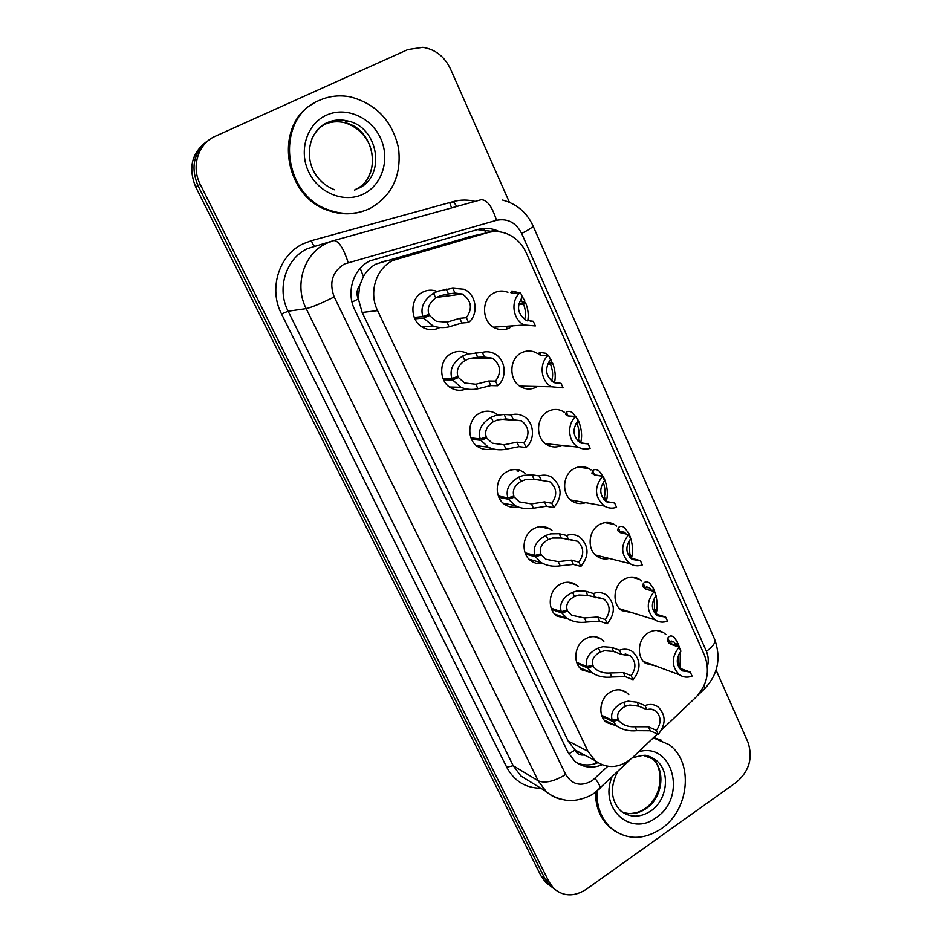 <?xml version="1.0" encoding="UTF-8"?>
<svg xmlns="http://www.w3.org/2000/svg" width="942" height="942" viewBox="0 0 942 942"><rect width="100%" height="100%" fill="white"/><g stroke="black" fill="none" stroke-linecap="round" stroke-linejoin="round"><path stroke-width="1.41" d="M537.435 386.491L536.657 386.962C531.677 389.599 526.66 389.694 521.585 387.233C508.833 381.38 508.574 359.137 521.244 352.932C526.001 350.459 530.805 350.306 535.657 352.473L537.529 353.521M561.738 445.401C556.875 447.615 552.094 447.485 547.408 444.989C535.456 438.972 535.68 417.765 547.797 411.56C552.742 408.899 557.688 408.781 562.633 411.207L564.599 412.408M585.63 502.663C581.12 504.217 576.822 503.817 572.724 501.438C561.503 495.327 562.115 475.039 573.725 468.833C578.835 466.007 583.899 465.913 588.891 468.539L590.94 469.928M609.18 558.418C605.023 559.477 601.149 558.889 597.546 556.64C586.984 550.469 587.902 530.994 599.065 524.8C604.317 521.809 609.439 521.727 614.455 524.541L616.574 526.095M632.388 612.759L621.873 610.616C611.9 604.446 613.065 585.7 623.828 579.495C629.185 576.363 634.366 576.28 639.383 579.259L641.561 580.967M655.267 665.806L645.706 663.427C636.286 657.281 637.652 639.171 648.037 632.965C653.477 629.703 658.693 629.609 663.686 632.718L665.912 634.59M509.846 327.745C505.089 330.195 500.226 330.324 495.268 328.134C481.609 322.541 480.773 299.109 494.067 292.891C498.589 290.619 503.205 290.419 507.915 292.314M512.648 325.838L511.824 326.485M466.172 388.94C461.109 391.001 456.14 390.73 451.265 388.139C438.466 381.71 438.548 359.667 451.43 353.45C456.635 350.813 461.851 350.754 467.091 353.285M492.089 448.675C487.332 450.146 482.799 449.617 478.465 447.097C466.525 440.526 467.079 419.543 479.384 413.338C484.8 410.5 490.17 410.488 495.48 413.291L497.376 414.527M517.629 506.82C513.178 507.856 509.01 507.149 505.136 504.7C493.961 498.071 494.88 478.006 506.678 471.801C512.26 468.798 517.735 468.81 523.093 471.836L525.094 473.273M542.804 563.481C538.624 564.199 534.785 563.375 531.276 561.008C520.785 554.355 521.998 535.115 533.337 528.909C539.048 525.73 544.594 525.766 549.951 528.98L552.047 530.617M567.614 618.753L556.887 616.056C547.008 609.427 548.456 590.905 559.371 584.688C565.2 581.367 570.781 581.402 576.127 584.782L578.294 586.595M591.847 672.753L581.968 669.88C572.63 663.309 574.279 645.423 584.817 639.206C590.716 635.732 596.333 635.768 601.632 639.277L603.857 641.267M615.491 725.505L606.542 722.526C597.699 716.014 599.501 698.717 609.686 692.488C615.656 688.885 621.261 688.896 626.524 692.523L628.785 694.678M439.419 327.71C434.203 330.324 428.904 330.348 423.535 327.792C409.77 321.599 409.252 298.32 422.793 292.091C427.338 289.842 432.001 289.583 436.794 291.325M471.542 236.242L376.211 263.96C370.783 266.81 366.52 271.002 363.412 276.536L359.679 285.614C356.677 289.689 356.217 294.139 358.278 298.979L352.014 302.088M661.602 729.932L695.844 697.327C707.265 684.916 710.209 671.057 704.687 655.75L526.237 252.845C521.856 243.377 515.097 236.889 505.96 233.392C499.778 231.214 493.573 230.99 487.344 232.721L392.944 260.451C375.94 268.529 368.534 292.656 377.577 310.613L588.008 751.375L595.026 760.606C607.26 769.378 619.765 768.389 632.541 757.603L657.328 734.006M358.278 298.979L359.679 285.614M584.311 754.966L574.914 750.173C576.975 753.965 580.107 755.566 584.311 754.966M516.958 470.906L517.935 469.834M358.549 299.556L362.164 312.45L568.144 740.989L574.679 749.691M517.605 471.012L518.029 469.846M598.052 637.981L598.029 637.381M554.132 888.812L549.575 885.303L545.065 879.016L197.938 185.586C190.154 166.404 194.005 151.085 209.501 139.651C194.005 151.085 190.154 166.404 197.938 185.586L545.065 879.016L549.575 885.303L554.132 888.812M550.081 885.798L545.571 882.313L541.073 876.048L195.665 186.846C187.941 167.794 191.768 152.592 207.146 141.229M499.884 231.873L495.669 230.048C489.71 228.035 483.752 227.846 477.771 229.495L369.9 260.899C353.156 268.8 345.891 292.397 354.828 309.989L567.944 752.269L574.667 761.124C582.768 767.589 591.882 768.825 602.044 764.833M716.073 670.033L747.936 742.166C753.129 757.827 749.267 771.204 736.35 782.307L586.242 889.33C574.173 897.008 563.304 896.678 553.637 888.33L549.104 882.006L200.222 184.314C190.896 166.581 198.173 143.478 215.306 136.26L407.886 49.549L422.852 47.312C435.322 49.349 444.542 56.567 450.488 68.966L509.398 202.283M597.852 762.69C590.681 765.611 583.746 765.693 577.034 762.926M477.37 229.613L493.808 231.614M414.221 317.419L422.864 316.559C420.156 307.634 423.712 299.862 433.52 293.245L438.006 291.149L452.784 288.24L464.088 289.265C476.452 294.422 479.066 314.251 468.539 322.47L461.886 323.012L449.122 326.827C443.658 328.099 438.301 327.816 433.037 325.967L423.559 318.043L414.869 318.879M424.512 315.97L429.411 315.476L436.464 321.34L446.967 322.176L459.708 318.302L466.349 317.701C472.813 308.481 471.506 300.592 462.404 294.045L436.582 297.401M462.404 294.045L454.998 293.056L448.451 293.928L440.138 295.753L435.71 297.955C429.246 302.782 426.973 308.258 428.904 314.392L422.864 316.559M429.411 315.476L423.559 318.043M468.539 322.47L466.349 317.701M454.998 293.056L452.784 288.24M530.629 321.469L533.266 321.269L535.35 325.932L524.423 325.002C512.613 320.045 510.128 300.439 520.361 292.444L513.237 293.303L510.717 292.609L511.918 291.007L518.701 292.644M527.708 320.963C528.874 315.134 528.121 308.941 525.459 302.37L523.363 302.594M518.912 303.442L522.998 303.018L520.749 299.285M533.266 321.269L526.237 320.386C517.441 314.027 516.192 306.28 522.48 297.154L520.361 292.444M522.998 303.018L524.812 300.934L522.092 296.283M525.459 302.37L523.469 304.078L518.653 304.572M524.741 319.55L524.612 319.267C526.131 315.04 525.754 309.977 523.469 304.078M370.088 208.406C357.195 214.47 343.653 215.059 329.453 210.148C282.094 195.712 274.475 117.88 319.362 100.347C329.3 95.954 339.709 94.824 350.601 96.932C376.4 103.997 392.378 121.082 398.548 148.2C401.633 175.577 392.143 195.642 370.088 208.406M362.917 211.232C351.672 214.882 340.168 214.635 328.428 210.502C283.483 196.713 273.215 124.109 313.98 103.196M442.94 378.378L451.901 378.472C449.287 369.794 452.89 362.305 462.699 356.029L467.185 354.086L482.316 352.379C486.437 351.26 490.417 351.66 494.256 353.591C505.701 358.984 507.667 377.707 497.682 385.749L490.794 385.608L477.924 388.775C472.036 390.023 466.372 389.541 460.921 387.303L452.584 379.92L443.552 379.803M454.856 377.483L458.424 377.518L464.63 382.982L475.816 384.242L488.674 381.004L495.551 381.11C501.768 372.302 500.708 364.672 492.372 358.219L468.775 358.737M492.372 358.219L484.482 357.077L477.7 357.242L469.269 358.572L464.83 360.609C458.365 365.202 456.069 370.489 457.918 376.459L451.901 378.472M458.424 377.518L452.584 379.92M497.682 385.749L495.551 381.11M484.482 357.077L482.316 352.379M470.965 437.889L480.232 438.89C477.712 430.435 481.362 423.229 491.159 417.271L495.657 415.481L504.123 414.456L511.117 414.927C515.451 413.656 519.584 414.115 523.54 416.282C534.173 421.816 535.609 439.573 526.107 447.474L518.995 446.661L506.019 449.228C499.766 450.429 493.843 449.746 488.274 447.167L480.903 440.303L471.553 439.266M483.894 437.747L486.72 438.054L492.219 443.14L503.958 444.801L516.923 442.175L524.023 442.94C530.005 434.486 529.157 427.091 521.479 420.768L500.685 419.225M521.479 420.768L506.219 418.99L497.682 419.861L493.243 421.745C486.778 426.114 484.447 431.2 486.237 437.017L480.232 438.89M486.72 438.054L480.903 440.303M526.107 447.474L524.023 442.94M513.225 419.508L511.117 414.927M498.342 495.998L507.891 497.859C505.465 489.628 509.139 482.681 518.936 477.029L523.434 475.392L531.995 474.815L539.213 475.922C543.711 474.532 547.973 475.015 551.977 477.382C562.091 486.402 562.715 496.493 553.825 507.679L546.513 506.243L533.431 508.221C526.861 509.351 520.749 508.48 515.097 505.607L508.539 499.236L498.895 497.329M511.977 496.67L514.356 497.129L519.242 501.851L531.429 503.899L544.488 501.862L551.788 503.252C557.57 495.103 556.899 487.932 549.787 481.739L534.043 479.243L525.412 479.655L520.973 481.397C514.509 485.554 512.142 490.452 513.873 496.116L507.891 497.859M514.356 497.129L508.539 499.236M553.825 507.679L551.788 503.252M541.261 480.396L539.213 475.922M525.071 552.754L534.891 555.427C532.548 547.408 536.257 540.72 546.054 535.362L550.54 533.867L559.207 533.714L566.613 535.433C571.252 533.914 575.597 534.42 579.636 536.952C589.044 545.771 589.457 555.592 580.884 566.425L573.372 564.388L560.207 565.824C553.343 566.872 547.067 565.824 541.391 562.692L535.527 556.769L525.589 554.049M539.26 554.249L541.32 554.803L545.689 559.195L558.241 561.609L571.394 560.113L578.894 562.103C584.464 554.214 583.946 547.243 577.34 541.203L570.157 539.507M577.34 541.203L561.197 538.035L552.471 538.035L548.032 539.636C541.568 543.569 539.177 548.303 540.861 553.814L534.891 555.427M541.32 554.803L535.527 556.769M580.884 566.425L578.894 562.103M568.627 539.801L566.613 535.433M556.039 383.253L561.043 383.335L563.081 387.88L551.623 386.797C540.614 381.64 538.73 363.07 548.456 355.216L541.12 355.393L538.435 354.298L539.46 352.355L545.807 353.285L547.914 355.228M554.461 382.723C555.957 376.553 555.274 369.853 552.412 362.611L550.74 362.635M547.938 363.541L550.093 363.506L549.056 361.587M561.043 383.335L553.602 382.322C545.489 376.058 544.452 368.558 550.517 359.809L548.456 355.216M550.093 363.506L551.777 361.198L549.139 356.735M552.412 362.611L550.552 364.542L547.49 364.578M551.47 380.933L551.847 379.932C553.225 375.469 552.789 370.347 550.552 364.542M581.19 443.199L588.149 443.894L590.128 448.333C586.018 449.605 582.062 449.204 578.258 447.132C567.979 441.833 566.578 424.171 575.868 416.446L568.332 415.975L565.494 414.504L566.354 412.231C568.167 410.9 570.31 411.112 572.795 412.89L578.105 420.061L577.74 420.65M580.602 442.905C582.38 436.44 581.756 429.281 578.729 421.427L577.493 421.345M588.149 443.894L580.366 442.787C572.866 436.629 572.029 429.352 577.87 420.933L575.868 416.446M578.729 421.427L577.01 423.582L575.939 423.511M577.917 440.938L578.447 439.149C579.683 434.474 579.2 429.281 577.01 423.582M606.789 501.627L614.596 502.981L616.539 507.314C612.265 508.727 608.202 508.291 604.352 506.042C594.52 497.223 593.931 487.273 602.609 476.205L594.885 475.121L591.917 473.273L592.612 470.682C594.414 469.069 596.569 469.175 599.088 471.024L603.834 477.535L603.492 478.183M603.916 499.319L604.423 496.987L606.318 501.215C608.143 494.456 607.519 487.014 604.434 478.877L603.763 478.783M599.194 475.722L594.532 474.956L592.612 470.682M614.596 502.981L606.577 501.803C599.595 495.786 598.924 488.71 604.564 480.585L602.609 476.205M604.423 496.987C605.471 492.572 605.07 487.662 603.233 482.257M653.277 737.869L669.044 744.663C693.936 761.984 689.426 810.049 661.284 828.748C643.327 840.346 626.654 840.193 611.252 828.277C601.29 819.057 596.522 806.658 596.945 791.092M615.703 831.645L609.792 827.394C600.313 818.669 595.532 806.953 595.45 792.234M653.618 737.527L661.614 740.33M551.188 608.202L561.267 611.652C558.995 603.834 562.751 597.393 572.524 592.33L577.01 590.952L585.759 591.211L593.354 593.519C598.111 591.87 602.515 592.388 606.554 595.073C615.338 603.669 615.573 613.23 607.284 623.757L599.595 621.155L586.348 622.061C579.224 623.027 572.83 621.826 567.155 618.47L561.879 612.971L551.682 609.45M565.836 610.51L567.661 611.134L571.582 615.208L584.429 617.952L597.664 616.986L605.341 619.553C610.734 611.888 610.345 605.105 604.175 599.218L598.111 597.358M604.175 599.218L587.702 595.426L578.894 595.026L574.455 596.486C568.002 600.231 565.589 604.788 567.214 610.169L561.267 611.652M567.661 611.134L561.879 612.971M607.284 623.757L605.341 619.553M595.32 597.77L593.354 593.519M576.716 662.391L587.019 666.583C584.829 658.953 588.609 652.747 598.37 647.955L602.868 646.707L611.688 647.354L619.471 650.216C624.311 648.449 628.738 648.979 632.777 651.77C640.996 660.154 641.09 669.479 633.071 679.747L625.194 676.603L611.876 677.004C604.54 677.863 598.04 676.521 592.377 672.965L587.631 667.854L577.187 663.604M591.741 665.488L596.934 669.939C600.702 672.317 605.058 673.33 610.004 672.977L623.321 672.529L631.175 675.638C636.392 668.172 636.109 661.567 630.339 655.82L625.205 653.925M630.339 655.82L621.379 654.372L613.595 651.475L604.705 650.675L600.266 652.017C593.813 655.573 591.376 659.965 592.942 665.205L587.019 666.583M593.389 666.147L587.631 667.854M633.071 679.747L631.175 675.638M621.379 654.372L619.471 650.216M601.667 715.355L612.194 720.241C610.075 712.811 613.89 706.83 623.628 702.296L628.114 701.166L637.016 702.19L644.964 705.582C649.862 703.709 654.325 704.216 658.328 707.112C666.053 715.284 666.029 724.386 658.246 734.419L650.216 730.768L636.827 730.686C629.291 731.439 622.709 729.956 617.092 726.258L612.783 721.501L602.103 716.521M617.022 719.217L621.732 723.444C625.488 725.929 629.915 727.036 635.002 726.753L648.379 726.788L656.397 730.403C661.449 723.126 661.272 716.685 655.844 711.08L651.487 709.232M655.844 711.08C653.171 709.114 650.168 708.643 646.836 709.644L638.876 706.217L629.915 705.052L625.476 706.276C619.035 709.644 616.574 713.883 618.093 718.993L612.194 720.241M618.529 719.912L612.783 721.501M658.246 734.419L656.397 730.403M646.836 709.644L644.964 705.582M630.339 557.923L640.419 560.678L642.314 564.917C637.922 566.436 633.778 565.989 629.904 563.587C620.719 554.968 620.331 545.277 628.714 534.538L620.813 532.854L617.716 530.664L618.246 527.779C620.024 525.871 622.179 525.86 624.699 527.755L628.962 533.702L628.585 534.503M629.539 557.005L629.786 553.472L631.635 557.605C633.283 550.54 632.577 543.016 629.539 535.009L628.867 534.868M626.089 533.973L624.522 532.277L619.659 532.501M640.419 560.678L632.2 559.454C625.688 553.566 625.17 546.69 630.622 538.812L628.714 534.538M629.539 535.009L629.197 535.609M629.786 553.472L629.15 540.72M654.349 598.029L654.466 612.453L657.481 614.537L665.629 617.022L667.478 621.155C662.991 622.792 658.799 622.344 654.914 619.801C646.318 611.382 646.082 601.938 654.195 591.482L646.13 589.245L642.903 586.725L643.292 583.557C645.034 581.344 647.154 581.214 649.674 583.145L653.513 588.585L652.559 591.023M655.973 595.768C657.375 602.303 657.516 607.943 656.386 612.7L656.103 614.007M655.809 595.061L654.089 589.869L653.112 589.598M651.876 590.846L649.497 587.702L645.129 587.643L644.563 588.585M665.629 617.022L657.281 615.762C651.193 610.016 650.781 603.316 656.068 595.662L654.195 591.482M654.089 589.869L653.395 591.258M678.841 654.266L678.829 666.642L681.961 669.044L690.262 672.058L692.064 676.097C687.495 677.84 683.28 677.392 679.394 674.743C671.328 666.524 671.222 657.316 679.1 647.107L670.869 644.34L667.525 641.502L667.772 638.064C669.456 635.556 671.54 635.285 674.036 637.251L677.51 642.232L676.415 645.494L673.871 641.855L669.562 642.055L668.997 643.362M680.454 651.746L680.289 668.255M679.771 648.626L678.075 643.48L677.192 643.186M676.415 645.494L669.067 643.033M690.262 672.058L681.82 670.786C676.097 665.17 675.803 658.646 680.925 651.193L679.1 647.107M678.075 643.48L676.851 646.353M381.663 261.805L398.631 258.214M596.286 763.303L594.932 760.547M485.931 233.039L484.129 229.295M363.412 276.536L360.209 268.305M574.914 750.173L568.78 753.859M362.164 312.45L377.577 310.613M468.056 237.019L487.344 232.721M568.144 740.989L588.008 751.375M541.073 876.048L549.104 882.006M195.665 186.846L200.222 184.314M506.867 327.946L507.279 328.864M707.407 666.665C708.773 661.213 708.443 656.091 706.406 651.287L521.668 233.486C515.957 222.536 507.561 218.144 496.493 220.31L344.36 263.984C332.302 271.708 328.923 282.694 334.21 296.93L565.695 774.489C572.171 784.839 580.99 786.911 592.165 780.706L607.743 766.341M562.798 799.652C556.486 798.545 550.917 795.825 546.113 791.48L538.2 780.824L306.174 308.623C294.045 285.249 303.795 253.81 326.297 243.425L333.821 240.551L307.492 248.629C285.791 258.626 276.418 288.782 288.134 311.201L513.213 765.716L520.914 776.02L531.3 782.39M540.838 788.242C525.601 788.101 514.226 781.106 506.714 767.247L281.528 313.969L288.134 311.201L306.174 308.623C311.625 307.386 320.975 303.489 334.21 296.93M599.065 789.29L600.266 788.16C600.184 786.264 598.453 783.002 595.085 778.351M281.528 313.969C268.34 288.817 278.891 254.941 303.265 243.754L311.413 240.669L453.408 201.541C460.579 199.61 467.797 199.563 475.074 201.4M451.571 207.911L449.675 202.612L453.467 201.765M348.151 262.512C343.441 248.076 338.661 240.763 333.821 240.551L481.044 199.739C486.979 199.574 492.124 206.439 496.493 220.31M565.695 774.489C554.214 781.471 545.053 783.579 538.2 780.824L513.213 765.716L506.714 767.247M456.799 206.463L453.408 201.541M314.746 245.874C313.639 245.803 312.532 244.072 311.413 240.669M703.144 690.192L704.875 688.531L704.345 684.987M706.406 651.287C712.929 646.718 715.684 642.738 714.66 639.359L533.054 225.939C526.837 212.456 516.675 203.825 502.569 200.057M521.668 233.486C529.227 229.53 533.019 227.01 533.054 225.939M448.451 293.928L446.249 289.159M435.71 297.955L433.52 293.245M449.122 326.827L446.967 322.176M461.886 323.012L459.708 318.302M511.918 291.007L512.954 293.327M311.849 138.969C315.17 131.586 320.351 126.228 327.38 122.896C333.762 120.034 340.462 119.387 347.468 120.953C378.778 126.746 386.444 176.613 358.184 188.459M363.353 194.052C344.489 203.413 318.773 193.322 308.729 172.009C298.402 150.826 306.774 123.944 326.344 115.218C345.773 106.175 371.077 117.197 380.556 138.191C390.318 159.057 382.358 185.009 363.353 194.052M322.27 125.569L324.331 124.521C330.677 121.683 337.33 121.035 344.313 122.59C375.446 128.324 383.088 177.861 354.969 189.648M477.7 357.242L475.545 352.591M464.83 360.609L462.699 356.029M477.924 388.775L475.816 384.242M490.794 385.608L488.674 381.004M506.219 418.99L504.123 414.456M493.243 421.745L491.159 417.271M506.019 449.228L503.958 444.801M518.995 446.661L516.923 442.175M534.043 479.243L531.995 474.815M520.973 481.397L518.936 477.029M533.431 508.221L531.429 503.899M546.513 506.243L544.488 501.862M561.197 538.035L559.207 533.714M548.032 539.636L546.054 535.362M560.207 565.824L558.241 561.609M573.372 564.388L571.394 560.113M551.847 379.932L552.695 381.804M539.46 352.355L540.826 355.393M578.447 439.149L579.966 442.552M566.354 412.231L568.026 415.952M518.912 470.058L518.512 471.141M643.539 755.472L655.809 760.088C670.716 770.756 667.784 799.817 650.734 811.027C639.948 817.915 629.939 817.868 620.684 810.874C610.805 800.394 609.78 787.312 617.634 771.628M638.688 751.751C673.059 741.743 687.366 797.615 656.068 817.644C631.022 837.285 598.829 808.495 611.947 777.032M649.262 756.473L651.287 757.874C666.124 768.495 663.215 797.391 646.236 808.519C638.134 813.935 630.01 815.042 621.885 811.827M587.702 595.426L585.759 591.211M574.455 596.486L572.524 592.33M586.348 622.061L584.429 617.952M599.595 621.155L597.664 616.986M613.595 651.475L611.688 647.354M600.266 652.017L598.37 647.955M611.876 677.004L610.004 672.977M625.194 676.603L623.321 672.529M638.876 706.217L637.016 702.19M625.476 706.276L623.628 702.296M636.827 730.686L635.002 726.753M650.216 730.768L648.379 726.788M542.251 526.543L542.121 527.19M618.246 527.779L620.119 531.959M573.442 583.981L573.478 583.333M654.572 608.662L656.386 612.7M643.292 583.557L645.129 587.643M678.793 662.591L680.56 666.536M667.772 638.064L669.562 642.055M588.891 468.539L577.941 467.091M614.455 524.541L604.999 522.622M639.383 579.259L631.246 577.081M663.686 632.718L656.692 630.445M549.951 528.98L539.742 526.649M576.127 584.782L567.484 582.203M601.632 639.277L594.32 636.627M626.524 692.523L620.307 689.909M575.056 750.009L595.026 760.606M545.571 882.313L553.637 888.33M531.559 782.555L546.113 791.48C554.19 798.946 568.532 801.006 570.511 800.476C572.512 801.03 586.689 799.157 595.179 792.434L630.21 759.641M697.94 695.149L704.875 688.531C718.016 674.236 721.278 657.846 714.66 639.359M491.924 230.896L495.669 230.048M433.037 325.967L421.91 326.862M524.423 325.002L493.526 327.192M329.453 210.148L328.428 210.502M334.61 189.778C300.875 176.26 303.371 132.304 327.792 122.413C334.163 119.74 340.721 119.257 347.468 120.953L344.313 122.59C360.079 127.37 368.31 139.84 370.618 148.13C373.75 158.586 372.926 168.359 368.134 177.437M354.486 190.154L356.771 188.977M460.921 387.303L449.511 387.009M488.274 447.167L476.581 445.766M515.097 505.607L503.146 503.158M541.391 562.692L529.18 559.265M551.623 386.797L519.737 386.114M578.258 447.132L545.453 443.682M604.352 506.042L570.687 499.955M598.935 475.498L594.626 474.898M611.252 828.277L609.792 827.394M632.176 757.957C641.255 755.378 646.118 754.672 646.765 755.837C649.062 756.073 652.076 757.498 655.809 760.088L651.287 757.874C663.686 765.481 663.827 795.778 645.388 808.248M627.148 813.358C628.184 813.982 639.194 813.488 644.858 808.625M567.155 618.47L554.72 614.113M592.377 672.965L579.742 667.76M617.092 726.258L604.269 720.241M629.904 563.587L595.426 554.979M624.522 532.277L620.825 531.488M654.914 619.801L619.695 608.791M649.497 587.702L646.318 586.831M679.394 674.743L643.492 661.437M673.871 641.855L671.14 640.949"/></g></svg>
